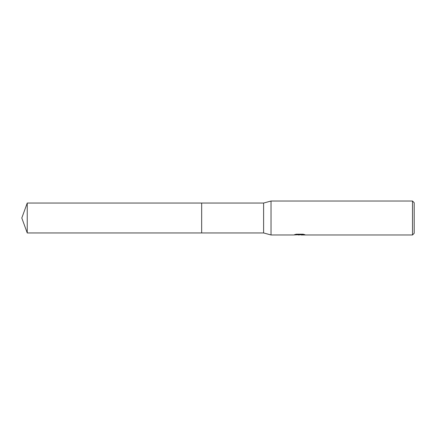 <?xml version="1.0" encoding="UTF-8"?>
<svg xmlns="http://www.w3.org/2000/svg" width="436" height="436" viewBox="0 0 436 436"><rect width="100%" height="100%" fill="white"/><g stroke="black" fill="none" stroke-linecap="round" stroke-linejoin="round"><path stroke-width="0.65" d="M295.341 234.432L299.99 234.644L293.537 234.971L271.029 234.971L263.606 232.955L201.666 232.955L201.672 203.045L263.606 203.045L271.029 201.029L412.505 201.029L414.2 202.729L414.2 233.271L412.505 234.971L301.107 234.971L304.017 234.432M201.666 232.955L201.666 203.045L201.666 232.955L27.245 232.955L27.245 203.045L201.666 203.045M263.606 232.955L263.606 203.045M271.029 234.971L271.029 201.029M300.66 234.759L297.336 234.802M299.309 234.971L298.507 234.971M412.505 234.971L412.505 201.029M299.99 234.644L294.562 234.644L296.327 234.203L303.02 234.203L304.966 234.699L301.042 234.96M298.202 234.759L299.194 234.699M299.57 234.759L301.042 234.759M27.245 203.045L21.8 218L27.245 232.955"/></g></svg>
